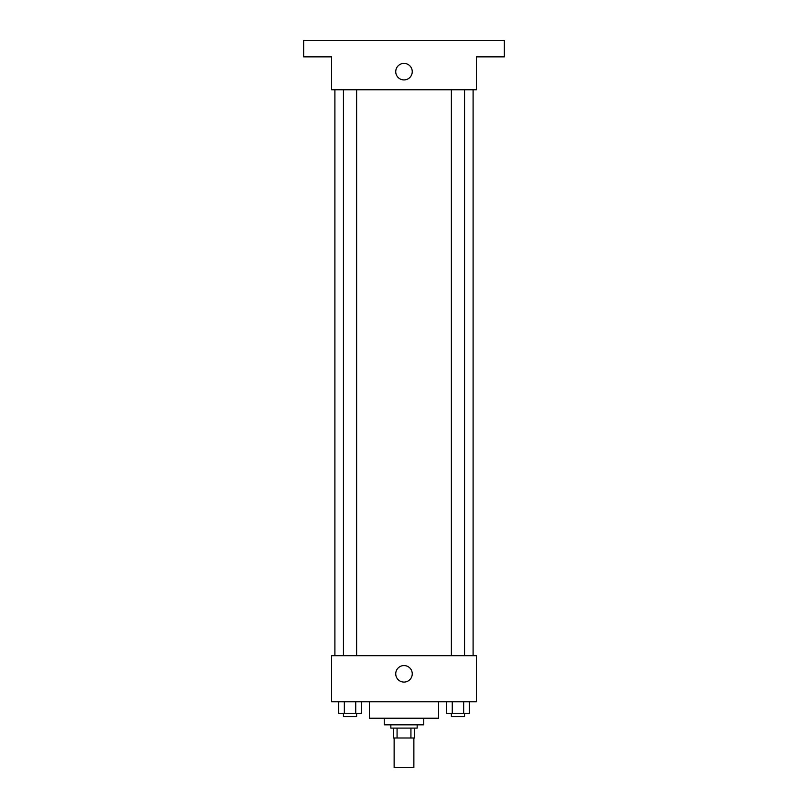 <?xml version="1.0" encoding="UTF-8"?>
<svg xmlns="http://www.w3.org/2000/svg" width="808" height="808" viewBox="0 0 808 808"><rect width="100%" height="100%" fill="white"/><g stroke="black" fill="none" stroke-linecap="round" stroke-linejoin="round"><path stroke-width="1.21" d="M394.132 737.987L394.132 767.6L413.868 767.6L413.868 737.987M410.929 728.109L410.929 737.987L393.304 737.987L393.304 728.109M410.929 737.987L414.696 737.987L414.696 728.109L414.696 737.987M417.16 724.827L417.16 728.109L390.84 728.109L390.84 724.827M397.071 728.109L397.071 737.987M423.745 718.241L423.745 724.827L384.255 724.827L384.255 718.241M438.552 701.788L438.552 718.241L369.448 718.241L369.448 701.788M476.387 701.788L331.613 701.788L331.613 655.722L476.387 655.722L476.387 701.788M412.252 673.822A8.252 8.252 0 0 1 399.869 680.972A8.252 8.252 0 0 1 399.869 666.671A8.252 8.252 0 0 1 412.252 673.822M473.104 89.759L473.104 655.722M451.379 655.722L451.379 89.759M356.621 89.759L356.621 655.722M476.387 89.759L331.613 89.759L331.613 56.853L303.636 56.853L303.636 40.4L504.364 40.4L504.364 56.853L476.387 56.853L476.387 89.759M412.252 71.66A8.252 8.252 0 0 1 399.869 78.81A8.252 8.252 0 0 1 399.869 64.509A8.252 8.252 0 0 1 412.252 71.66M469.367 701.788L469.367 713.302L446.561 713.302L446.561 701.788M463.661 701.788L463.661 713.302M452.268 701.788L452.268 713.302M464.549 713.302L464.549 716.595L451.379 716.595L451.379 713.302M361.439 701.788L361.439 713.302L338.633 713.302L338.633 701.788M355.732 701.788L355.732 713.302M344.339 701.788L344.339 713.302M356.621 713.302L356.621 716.595L343.451 716.595L343.451 713.302M334.896 89.759L334.896 655.722M464.549 655.722L464.549 89.759M343.451 89.759L343.451 655.722"/></g></svg>
